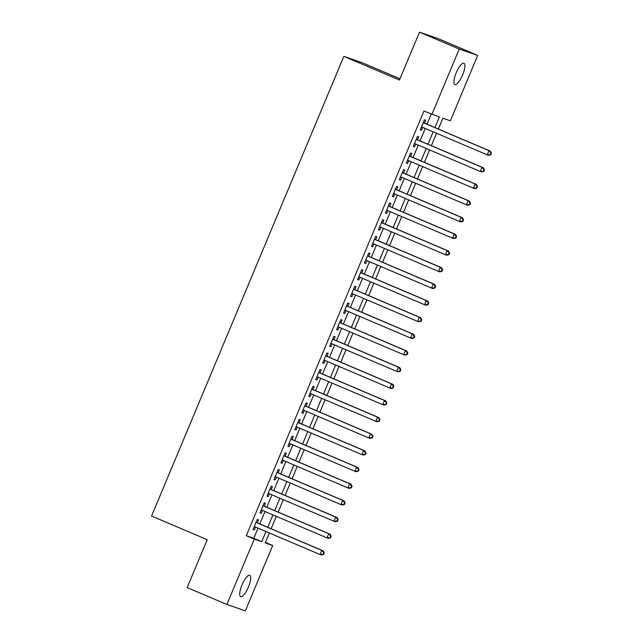 <?xml version="1.0" encoding="UTF-8"?>
<svg xmlns="http://www.w3.org/2000/svg" width="643" height="643" viewBox="0 0 643 643"><rect width="100%" height="100%" fill="white"/><g stroke="black" fill="none" stroke-linecap="round" stroke-linejoin="round"><path stroke-width="0.96" d="M241.993 584.905A11.558 3.368 -67 0 1 249.709 575.372A11.558 3.368 -67 0 1 248.383 587.115A11.558 3.368 -67 0 1 240.667 596.64A11.558 3.368 -67 0 1 241.993 584.905M456.225 72.788A11.558 3.368 -67 0 1 463.941 63.255A11.558 3.368 -67 0 1 462.606 74.99A11.558 3.368 -67 0 1 454.89 84.522A11.558 3.368 -67 0 1 456.225 72.788M400.002 78.784L362.314 62.757L343.852 56.375L151.571 516.032L207.199 539.694L187.169 587.573L226.899 604.468L254.25 539.099L261.733 541.687L265.977 531.544M343.852 56.375L399.48 80.029L419.509 32.15L437.971 38.532L477.701 55.427L450.357 120.796L442.874 118.208L438.349 129.034M265.438 542.387L272.704 545.481L245.361 610.85L226.899 604.468M257.264 522.831L258.478 519.914L257.232 519.488L253.053 529.478L254.298 529.912L255.48 527.075M264.225 506.178L265.446 503.26L264.201 502.834L260.021 512.825L261.267 513.251L262.448 510.421M271.193 489.524L272.415 486.606L271.169 486.18L266.982 496.171L268.235 496.597L269.417 493.768M278.162 472.87L279.384 469.953L278.13 469.519L273.95 479.517L275.196 479.943L276.386 477.114M285.13 456.217L286.344 453.299L285.098 452.865L280.919 462.864L282.164 463.29L283.354 460.46M292.091 439.563L293.312 436.645L292.067 436.211L287.887 446.21L289.133 446.636L290.314 443.807M299.059 422.901L300.281 419.992L299.035 419.558L294.856 429.548L296.101 429.982L297.283 427.153M306.028 406.247L307.25 403.338L305.996 402.904L301.816 412.894L303.07 413.328L304.252 410.499M312.996 389.594L314.21 386.684L312.964 386.25L308.785 396.241L310.03 396.675L311.22 393.846M319.957 372.94L321.178 370.03L319.933 369.596L315.753 379.587L316.999 380.021L318.181 377.192M326.925 356.286L328.147 353.377L326.901 352.943L322.722 362.933L323.968 363.367L325.149 360.538M333.894 339.633L335.116 336.715L333.862 336.289L329.682 346.28L330.936 346.714L332.118 343.884M340.862 322.979L342.076 320.061L340.83 319.635L336.651 329.626L337.896 330.06L339.086 327.223M347.831 306.325L349.045 303.408L347.799 302.982L343.619 312.972L344.865 313.406L346.047 310.569M354.791 289.671L356.013 286.754L354.767 286.328L350.588 296.319L351.834 296.744L353.015 293.915M361.76 273.018L362.982 270.1L361.736 269.666L357.556 279.665L358.802 280.091L359.984 277.262M368.728 256.364L369.95 253.446L368.696 253.012L364.517 263.011L365.763 263.437L366.952 260.608M375.697 239.71L376.911 236.793L375.665 236.359L371.485 246.357L372.731 246.783L373.921 243.954M382.657 223.049L383.879 220.139L382.633 219.705L378.454 229.696L379.7 230.13L380.881 227.3M389.626 206.395L390.848 203.485L389.602 203.051L385.422 213.042L386.668 213.476L387.85 210.647M396.594 189.741L397.816 186.832L396.562 186.398L392.383 196.388L393.637 196.822L394.818 193.993M403.563 173.088L404.777 170.178L403.531 169.744L399.351 179.735L400.597 180.169L401.787 177.339M410.523 156.434L411.745 153.524L410.499 153.09L406.32 163.081L407.566 163.515L408.747 160.686M417.492 139.78L418.714 136.863L417.468 136.437L413.288 146.427L414.534 146.861L415.716 144.032M434.949 127.587L439.378 117.002L423.946 111.038L246.301 535.723L253.784 538.312L258.028 528.16M259.804 523.916L264.996 511.506M266.773 507.263L271.965 494.853M273.741 490.601L278.925 478.199M280.71 473.947L285.894 461.545M287.67 457.294L292.862 444.892M294.639 440.64L299.831 428.238M301.607 423.986L306.799 411.584M308.576 407.332L313.76 394.923M315.536 390.679L320.728 378.269M322.505 374.025L327.697 361.615M329.473 357.371L334.665 344.961M336.442 340.718L341.626 328.308M343.402 324.064L348.594 311.654M350.371 307.41L355.563 295M357.339 290.749L362.531 278.347M364.308 274.095L369.492 261.693M371.276 257.441L376.46 245.039M378.237 240.787L383.429 228.386M385.205 224.134L390.397 211.732M392.174 207.48L397.366 195.078M399.142 190.826L404.326 178.416M406.103 174.173L411.295 161.763M413.071 157.519L418.263 145.109M420.04 140.865L425.232 128.455M427.008 124.212L431.22 114.132M424.46 123.126L425.682 120.209L424.428 119.783L420.249 129.773L421.503 130.207L422.684 127.378M419.509 32.15L459.239 49.045L477.701 55.427M246.301 535.723L254.25 539.099M431.895 114.414L459.239 49.045M267.753 527.292L272.945 514.882M274.722 510.638L279.906 498.229M281.682 493.985L286.874 481.575M288.651 477.331L293.843 464.921M295.619 460.677L300.811 448.267M302.588 444.024L307.772 431.614M309.556 427.37L314.74 414.96M316.517 410.708L321.709 398.306M323.485 394.055L328.677 381.653M330.454 377.401L335.646 364.999M337.422 360.747L342.606 348.345M344.383 344.093L349.575 331.692M351.351 327.44L356.543 315.038M358.32 310.786L363.512 298.376M365.288 294.132L370.472 281.722M372.249 277.479L377.441 265.069M379.217 260.825L384.41 248.415M386.186 244.171L391.378 231.761M393.154 227.518L398.339 215.108M400.123 210.864L405.307 198.454M407.083 194.202L412.276 181.8M414.052 177.548L419.244 165.147M421.02 160.895L426.213 148.493M427.989 144.241L433.173 131.839M269.369 532.983L265.221 542.893L272.704 545.481M436.573 133.278L431.381 145.688M429.604 149.932L424.412 162.341M422.636 166.585L417.444 178.995M415.667 183.239L410.483 195.649M408.699 199.901L403.515 212.303M401.738 216.554L396.546 228.956M394.77 233.208L389.578 245.61M387.801 249.862L382.609 262.264M380.833 266.515L375.649 278.917M373.872 283.169L368.68 295.579M366.904 299.823L361.712 312.233M359.935 316.477L354.743 328.886M352.967 333.13L347.783 345.54M346.006 349.784L340.814 362.194M339.038 366.438L333.846 378.848M332.069 383.091L326.877 395.501M325.101 399.753L319.917 412.155M318.132 416.407L312.948 428.809M311.172 433.06L305.98 445.462M304.203 449.714L299.011 462.116M297.235 466.368L292.043 478.77M290.266 483.022L285.082 495.423M283.306 499.675L278.114 512.085M276.337 516.329L271.145 528.739M253.784 538.312L261.733 541.687M420.289 129.685L421.503 130.207M413.32 146.347L414.534 146.861M406.352 163L407.566 163.515M399.391 179.654L400.597 180.169M392.423 196.308L393.637 196.822M385.454 212.962L386.668 213.476M378.486 229.615L379.7 230.13M371.517 246.269L372.731 246.783M364.557 262.923L365.763 263.437M357.588 279.576L358.802 280.091M350.62 296.23L351.834 296.744M343.651 312.884L344.865 313.406M336.691 329.537L337.896 330.06M329.722 346.199L330.936 346.714M322.754 362.853L323.968 363.367M315.785 379.507L316.999 380.021M308.825 396.16L310.03 396.675M301.856 412.814L303.07 413.328M294.888 429.468L296.101 429.982M287.919 446.121L289.133 446.636M280.951 462.775L282.164 463.29M273.99 479.429L275.196 479.943M267.022 496.083L268.235 496.597M260.053 512.736L261.267 513.251M253.085 529.39L254.298 529.912M490.73 154.77L491.429 153.106L490.93 152.938L490.231 154.601L490.73 154.77L488.519 155.268L487.265 154.842L421.47 126.856M490.231 154.601L487.265 154.842L489.01 150.679L490.255 151.105L423.247 122.612M423.215 122.692L489.01 150.679L490.93 152.938M491.429 153.106L490.255 151.105M483.761 171.424L484.46 169.76L483.962 169.591L483.263 171.255L483.761 171.424L481.551 171.93L480.305 171.496L414.502 143.51M483.263 171.255L480.305 171.496L482.041 167.333L483.295 167.767L416.278 139.266M416.246 139.346L482.041 167.333L483.962 169.591M484.46 169.76L483.295 167.767M476.801 188.077L477.492 186.414L476.993 186.245L476.302 187.909L476.801 188.077L474.582 188.584L473.336 188.15L407.541 160.171M476.302 187.909L473.336 188.15L475.081 183.986L476.326 184.42L409.318 155.919M409.278 156.008L475.081 183.986L476.993 186.245M477.492 186.414L476.326 184.42M469.832 204.739L470.531 203.067L470.025 202.899L469.334 204.562L469.832 204.739L467.614 205.238L466.368 204.804L400.573 176.825M469.334 204.562L466.368 204.804L468.112 200.64L469.358 201.074L402.349 172.573M402.317 172.662L468.112 200.64L470.025 202.899M470.531 203.067L469.358 201.074M462.864 221.393L463.563 219.721L463.064 219.552L462.365 221.216L462.864 221.393L460.653 221.891L459.399 221.457L393.604 193.479M462.365 221.216L459.399 221.457L461.144 217.294L462.389 217.728L395.381 189.227M395.349 189.315L461.144 217.294L463.064 219.552M463.563 219.721L462.389 217.728M455.895 238.047L456.594 236.375L456.096 236.206L455.397 237.87L455.895 238.047L453.685 238.545L452.439 238.111L386.636 210.132M455.397 237.87L452.439 238.111L454.175 233.948L455.429 234.382L388.412 205.881M388.38 205.969L454.175 233.948L456.096 236.206M456.594 236.375L455.429 234.382M448.935 254.7L449.626 253.037L449.127 252.86L448.428 254.524L448.935 254.7L446.716 255.199L445.47 254.765L379.675 226.786M448.428 254.524L445.47 254.765L447.215 250.601L448.46 251.035L381.452 222.534M381.412 222.623L447.215 250.601L449.127 252.86M449.626 253.037L448.46 251.035M441.966 271.354L442.657 269.69L442.159 269.513L441.468 271.177L441.966 271.354L439.748 271.852L438.502 271.418L372.707 243.44M441.468 271.177L438.502 271.418L440.246 267.255L441.492 267.689L374.483 239.188M374.443 239.276L440.246 267.255L442.159 269.513M442.657 269.69L441.492 267.689M434.998 288.008L435.697 286.344L435.198 286.167L434.499 287.831L434.998 288.008L432.787 288.506L431.533 288.072L365.738 260.094M434.499 287.831L431.533 288.072L433.278 283.909L434.523 284.343L367.515 255.85M367.483 255.93L433.278 283.909L435.198 286.167M435.697 286.344L434.523 284.343M428.029 304.661L428.728 302.998L428.23 302.821L427.531 304.493L428.029 304.661L425.819 305.16L424.573 304.734L358.77 276.747M427.531 304.493L424.573 304.734L426.309 300.57L427.555 300.996L360.546 272.503M360.514 272.584L426.309 300.57L428.23 302.821M428.728 302.998L427.555 300.996M421.061 321.315L421.76 319.651L421.261 319.475L420.562 321.146L421.061 321.315L418.85 321.813L417.604 321.387L351.801 293.401M420.562 321.146L417.604 321.387L419.34 317.224L420.594 317.65L353.586 289.157M353.546 289.237L419.34 317.224L421.261 319.475M421.76 319.651L420.594 317.65M414.1 337.969L414.791 336.305L414.293 336.128L413.602 337.8L414.1 337.969L411.882 338.467L410.636 338.041L344.841 310.055M413.602 337.8L410.636 338.041L412.38 333.878L413.626 334.304L346.617 305.811M346.577 305.891L412.38 333.878L414.293 336.128M414.791 336.305L413.626 334.304M407.132 354.623L407.831 352.959L407.332 352.79L406.633 354.454L407.132 354.623L404.913 355.121L403.667 354.695L337.872 326.708M406.633 354.454L403.667 354.695L405.411 350.531L406.657 350.957L339.649 322.464M339.617 322.545L405.411 350.531L407.332 352.79M407.831 352.959L406.657 350.957M400.163 371.276L400.862 369.612L400.364 369.444L399.665 371.107L400.163 371.276L397.953 371.775L396.699 371.349L330.904 343.362M399.665 371.107L396.699 371.349L398.443 367.185L399.689 367.611L332.68 339.118M332.648 339.199L398.443 367.185L400.364 369.444M400.862 369.612L399.689 367.611M393.194 387.93L393.894 386.266L393.395 386.097L392.696 387.761L393.194 387.93L390.984 388.436L389.738 388.002L323.935 360.016M392.696 387.761L389.738 388.002L391.474 383.839L392.728 384.273L325.712 355.772M325.679 355.852L391.474 383.839L393.395 386.097M393.894 386.266L392.728 384.273M386.234 404.584L386.925 402.92L386.427 402.751L385.736 404.415L386.234 404.584L384.016 405.09L382.77 404.656L316.975 376.677M385.736 404.415L382.77 404.656L384.514 400.493L385.76 400.927L318.751 372.426M318.711 372.514L384.514 400.493L386.427 402.751M386.925 402.92L385.76 400.927M379.266 421.245L379.965 419.574L379.458 419.405L378.767 421.069L379.266 421.245L377.047 421.744L375.801 421.31L310.006 393.331M378.767 421.069L375.801 421.31L377.545 417.146L378.791 417.58L311.783 389.079M311.742 389.168L377.545 417.146L379.458 419.405M379.965 419.574L378.791 417.58M372.297 437.899L372.996 436.227L372.498 436.058L371.799 437.722L372.297 437.899L370.087 438.397L368.833 437.963L303.038 409.985M371.799 437.722L368.833 437.963L370.577 433.8L371.823 434.234L304.814 405.733M304.782 405.821L370.577 433.8L372.498 436.058M372.996 436.227L371.823 434.234M365.328 454.553L366.028 452.881L365.529 452.712L364.83 454.376L365.328 454.553L363.118 455.051L361.872 454.617L296.069 426.639M364.83 454.376L361.872 454.617L363.608 450.454L364.862 450.888L297.846 422.387M297.813 422.475L363.608 450.454L365.529 452.712M366.028 452.881L364.862 450.888M358.368 471.206L359.059 469.543L358.561 469.366L357.862 471.03L358.368 471.206L356.15 471.705L354.904 471.271L289.101 443.292M357.862 471.03L354.904 471.271L356.648 467.107L357.894 467.541L290.885 439.04M290.845 439.129L356.648 467.107L358.561 469.366M359.059 469.543L357.894 467.541M351.399 487.86L352.091 486.196L351.592 486.02L350.901 487.683L351.399 487.86L349.181 488.358L347.935 487.924L282.14 459.946M350.901 487.683L347.935 487.924L349.679 483.761L350.925 484.195L283.917 455.694M283.876 455.783L349.679 483.761L351.592 486.02M352.091 486.196L350.925 484.195M344.431 504.514L345.13 502.85L344.632 502.673L343.933 504.337L344.431 504.514L342.221 505.012L340.967 504.578L275.172 476.6M343.933 504.337L340.967 504.578L342.711 500.415L343.957 500.849L276.948 472.356M276.916 472.436L342.711 500.415L344.632 502.673M345.13 502.85L343.957 500.849M337.462 521.168L338.162 519.504L337.663 519.327L336.964 520.999L337.462 521.168L335.252 521.666L334.006 521.24L268.203 493.253M336.964 520.999L334.006 521.24L335.742 517.076L336.988 517.502L269.98 489.01M269.947 489.09L335.742 517.076L337.663 519.327M338.162 519.504L336.988 517.502M330.494 537.821L331.193 536.158L330.695 535.981L329.996 537.652L330.494 537.821L328.284 538.32L327.038 537.894L261.235 509.907M329.996 537.652L327.038 537.894L328.774 533.73L330.028 534.156L263.011 505.663M262.979 505.744L328.774 533.73L330.695 535.981M331.193 536.158L330.028 534.156M323.533 554.475L324.225 552.811L323.726 552.642L323.035 554.306L323.533 554.475L321.315 554.973L320.069 554.547L254.274 526.561M323.035 554.306L320.069 554.547L321.813 550.384L323.059 550.81L256.051 522.317M256.01 522.397L321.813 550.384L323.726 552.642M324.225 552.811L323.059 550.81"/></g></svg>
